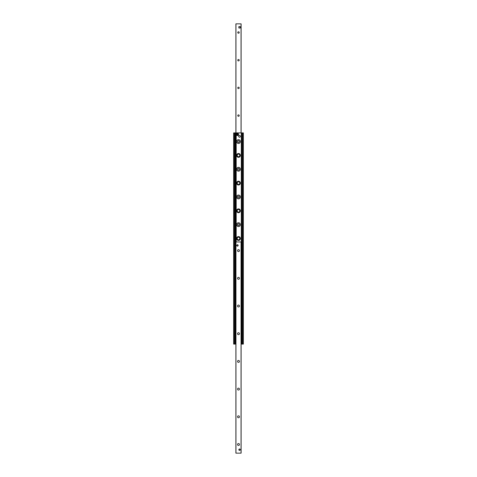<?xml version="1.0" encoding="UTF-8"?>
<svg xmlns="http://www.w3.org/2000/svg" width="477" height="477" viewBox="0 0 477 477"><rect width="100%" height="100%" fill="white"/><g stroke="black" fill="none" stroke-linecap="round" stroke-linejoin="round"><path stroke-width="0.72" d="M240.402 238.5A1.902 1.902 0 0 1 237.546 240.152A1.902 1.902 0 0 1 237.546 236.848A1.902 1.902 0 0 1 240.402 238.5M240.402 224.649A1.902 1.902 0 0 1 237.546 226.301A1.902 1.902 0 0 1 237.546 223.003A1.902 1.902 0 0 1 240.402 224.649M240.402 210.804A1.902 1.902 0 0 1 237.546 212.45A1.902 1.902 0 0 1 237.546 209.153A1.902 1.902 0 0 1 240.402 210.804M240.402 196.953A1.902 1.902 0 0 1 237.546 198.605A1.902 1.902 0 0 1 237.546 195.308A1.902 1.902 0 0 1 240.402 196.953M240.402 183.108A1.902 1.902 0 0 1 237.546 184.754A1.902 1.902 0 0 1 237.546 181.457A1.902 1.902 0 0 1 240.402 183.108M240.402 169.257A1.902 1.902 0 0 1 237.546 170.909A1.902 1.902 0 0 1 237.546 167.612A1.902 1.902 0 0 1 240.402 169.257M240.402 155.413A1.902 1.902 0 0 1 237.546 157.058A1.902 1.902 0 0 1 237.546 153.761A1.902 1.902 0 0 1 240.402 155.413M240.402 141.562A1.902 1.902 0 0 1 237.546 143.213A1.902 1.902 0 0 1 237.546 139.91A1.902 1.902 0 0 1 240.402 141.562M233.652 132.904L233.652 344.096L235.03 344.096L235.03 132.904L233.652 132.904M241.112 344.096L243.348 344.096L243.348 132.904L235.03 132.904L235.03 344.096L235.888 344.096M242.024 344.096L241.97 132.904L242.024 344.096M238.864 27.314L238.864 27.314A0.692 0.692 0 0 1 239.555 26.623M239.215 32.508A0.715 0.715 0 0 1 238.142 33.128A0.715 0.715 0 0 1 238.142 31.887A0.715 0.715 0 0 1 239.215 32.508M239.215 60.203A0.715 0.715 0 0 1 238.142 60.823A0.715 0.715 0 0 1 238.142 59.583A0.715 0.715 0 0 1 239.215 60.203M239.215 87.899A0.715 0.715 0 0 1 238.142 88.519A0.715 0.715 0 0 1 238.142 87.279A0.715 0.715 0 0 1 239.215 87.899M239.215 115.595A0.715 0.715 0 0 1 238.142 116.215A0.715 0.715 0 0 1 238.142 114.975A0.715 0.715 0 0 1 239.215 115.595M241.1 132.904L241.1 23.85L235.888 23.85L235.9 132.904M239.442 444.492A0.954 0.954 0 0 1 238.011 445.321A0.954 0.954 0 0 1 238.011 443.67A0.954 0.954 0 0 1 239.442 444.492M239.442 416.797A0.954 0.954 0 0 1 238.011 417.625A0.954 0.954 0 0 1 238.011 415.974A0.954 0.954 0 0 1 239.442 416.797M239.442 389.101A0.954 0.954 0 0 1 238.011 389.924A0.954 0.954 0 0 1 238.011 388.278A0.954 0.954 0 0 1 239.442 389.101M239.442 361.405A0.954 0.954 0 0 1 238.011 362.228A0.954 0.954 0 0 1 238.011 360.582A0.954 0.954 0 0 1 239.442 361.405M239.442 333.709A0.954 0.954 0 0 1 238.011 334.532A0.954 0.954 0 0 1 238.011 332.88A0.954 0.954 0 0 1 239.442 333.709M239.442 306.013A0.954 0.954 0 0 1 238.011 306.836A0.954 0.954 0 0 1 238.011 305.185A0.954 0.954 0 0 1 239.442 306.013M239.442 278.312A0.954 0.954 0 0 1 238.011 279.14A0.954 0.954 0 0 1 238.011 277.489A0.954 0.954 0 0 1 239.442 278.312M239.442 250.616A0.954 0.954 0 0 1 238.011 251.445A0.954 0.954 0 0 1 238.011 249.793A0.954 0.954 0 0 1 239.442 250.616M236.753 245.422A0.692 0.692 0 0 1 237.445 244.731A0.692 0.692 0 0 1 238.136 245.422A0.692 0.692 0 0 1 237.445 246.114A0.692 0.692 0 0 1 236.753 245.422M238.864 449.686A0.692 0.692 0 0 1 239.555 448.994A0.692 0.692 0 0 1 240.247 449.686A0.692 0.692 0 0 1 239.555 450.377A0.692 0.692 0 0 1 238.864 449.686M235.888 241.964L235.888 453.15L241.112 453.15L241.112 241.964L235.888 241.964M241.457 342.015L241.112 342.015M241.112 243.693L241.457 243.693M235.543 243.693L235.888 243.693M235.888 342.015L235.543 342.015M235.543 243.968L235.543 341.741M241.457 341.741L241.457 243.968M241.738 341.741L241.738 243.968M235.262 243.968L235.262 341.741M240.402 136.368A0.865 0.865 0 0 1 239.108 137.12A0.865 0.865 0 0 1 239.108 135.617A0.865 0.865 0 0 1 240.402 136.368M240.229 449.686A0.674 0.674 0 0 0 239.215 449.101A0.674 0.674 0 0 0 239.215 450.27A0.674 0.674 0 0 0 240.229 449.686M240.164 449.686A0.608 0.608 0 0 1 239.251 450.21A0.608 0.608 0 0 1 239.251 449.161A0.608 0.608 0 0 1 240.164 449.686M238.118 245.422A0.674 0.674 0 0 0 237.105 244.838A0.674 0.674 0 0 0 237.105 246.007A0.674 0.674 0 0 0 238.118 245.422M238.053 245.422A0.608 0.608 0 0 1 237.141 245.947A0.608 0.608 0 0 1 237.141 244.898A0.608 0.608 0 0 1 238.053 245.422M240.247 26.617L240.253 28L238.864 28.006L238.858 26.623L240.247 26.617M237.671 133.381L237.671 133.381A1.103 1.103 0 0 0 237.254 133.381L237.254 133.411A1.073 1.073 0 0 0 237.254 135.522L237.254 133.411M237.671 135.546L237.671 135.546A1.103 1.103 0 0 1 237.254 135.546L237.254 135.522M237.671 133.477L237.671 135.45A1.008 1.008 0 0 0 237.671 133.477M237.254 135.546L237.254 135.45A1.008 1.008 0 0 1 237.254 133.477L237.254 133.381M237.594 141.562A0.906 0.906 0 0 0 238.953 142.343A0.906 0.906 0 0 0 238.953 140.781A0.906 0.906 0 0 0 237.594 141.562M237.594 169.257A0.906 0.906 0 0 0 238.953 170.039A0.906 0.906 0 0 0 238.953 168.476A0.906 0.906 0 0 0 237.594 169.257M237.594 196.953A0.906 0.906 0 0 0 238.953 197.74A0.906 0.906 0 0 0 238.953 196.172A0.906 0.906 0 0 0 237.594 196.953M237.594 224.649A0.906 0.906 0 0 0 238.953 225.436A0.906 0.906 0 0 0 238.953 223.868A0.906 0.906 0 0 0 237.594 224.649M240.146 155.413A1.646 1.646 0 0 0 237.677 153.988A1.646 1.646 0 0 0 237.677 156.832A1.646 1.646 0 0 0 240.146 155.413M240.146 183.108A1.646 1.646 0 0 0 237.677 181.683A1.646 1.646 0 0 0 237.677 184.533A1.646 1.646 0 0 0 240.146 183.108M240.146 210.804A1.646 1.646 0 0 0 237.677 209.379A1.646 1.646 0 0 0 237.677 212.229A1.646 1.646 0 0 0 240.146 210.804M240.146 238.5A1.646 1.646 0 0 0 237.677 237.075A1.646 1.646 0 0 0 237.677 239.925A1.646 1.646 0 0 0 240.146 238.5M233.998 132.904L233.998 344.096M234.75 132.904L234.75 344.096M235.256 132.904L235.256 344.096M235.686 132.904L235.686 243.693M235.686 342.015L235.686 344.096M235.954 23.85L235.954 453.15M235.996 132.904L235.996 241.964M236.157 132.904L236.157 241.964M236.193 132.904L236.193 241.964M241.314 132.904L241.314 243.693M241.314 342.015L241.314 344.096M241.744 132.904L241.744 344.096M242.25 132.904L242.25 344.096M243.002 132.904L243.002 344.096M241.046 132.904L241.046 23.85M241.046 241.964L241.046 453.15M241.392 342.015L241.392 243.693M235.608 243.693L235.608 342.015M237.671 135.522A1.073 1.073 0 0 0 237.671 133.411M238.578 134.466A1.121 1.121 0 0 1 236.902 135.432A1.121 1.121 0 0 1 236.902 133.494A1.121 1.121 0 0 1 238.578 134.466C237.695 132.97 236.956 133.041 236.359 134.675C237.224 135.909 237.963 135.844 238.578 134.466M239.8 155.413A1.3 1.3 0 0 1 237.85 156.539A1.3 1.3 0 0 1 237.85 154.28A1.3 1.3 0 0 1 239.8 155.413M239.8 183.108A1.3 1.3 0 0 1 237.85 184.235A1.3 1.3 0 0 1 237.85 181.981A1.3 1.3 0 0 1 239.8 183.108M239.8 210.804A1.3 1.3 0 0 1 237.85 211.931A1.3 1.3 0 0 1 237.85 209.677A1.3 1.3 0 0 1 239.8 210.804M239.8 238.5A1.3 1.3 0 0 1 237.85 239.627A1.3 1.3 0 0 1 237.85 237.373A1.3 1.3 0 0 1 239.8 238.5M235.888 132.904L235.888 23.85M241.112 132.904L241.112 23.85"/></g></svg>
